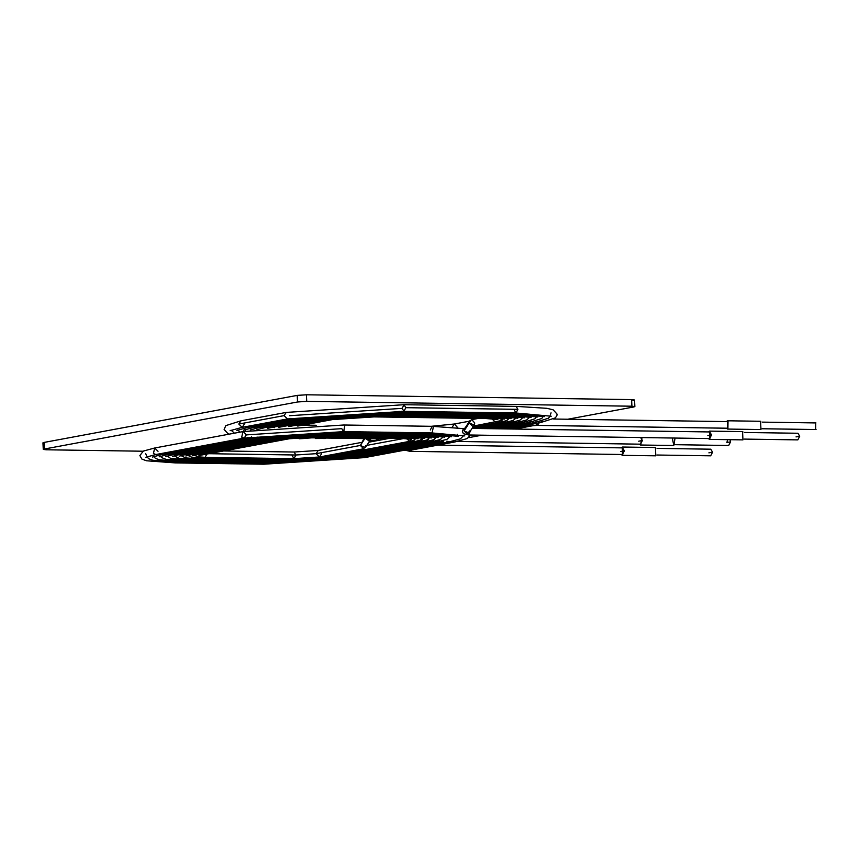 <?xml version="1.0" encoding="UTF-8"?>
<svg xmlns="http://www.w3.org/2000/svg" width="859" height="859" viewBox="0 0 859 859"><rect width="100%" height="100%" fill="white"/><g stroke="black" fill="none" stroke-linecap="round" stroke-linejoin="round"><path stroke-width="1.29" d="M468.746 437.639L481.92 435.191L468.746 437.639M514.949 429.049L534.309 425.452L514.949 429.049M634.865 406.586L634.554 399.993L631.601 399.618L631.913 406.21L631.601 399.618L306.405 394.786L306.717 401.378L306.405 394.786L297.225 395.387L297.536 401.98L297.225 395.387L44.056 442.428L44.367 449.021L297.536 401.98L306.717 401.378L631.913 406.21L634.865 406.586L633.749 406.973L567.767 419.235L633.749 406.973L631.913 406.21L306.717 401.378L297.536 401.98L44.367 449.021L46.214 449.783L143.045 451.222L46.214 449.783L43.261 449.418L44.367 449.021L44.056 442.428L42.95 442.825L43.261 449.418M311.881 437.843L299.19 438.766L307.651 438.305L301.981 438.197L303.388 437.714L301.981 438.197L307.651 438.305L299.19 438.766L311.881 437.843M301.992 437.596L296.419 438.305L301.992 437.596M318.689 438.423L325.239 438.519L318.689 438.423M324.895 438.036L319.978 438.326L324.895 438.036M44.088 443.104L44.056 442.428L297.225 395.387L306.405 394.786L631.601 399.618L633.437 400.38M301.992 437.532L296.409 438.24L301.992 437.532M299.727 438.455L299.19 438.766M311.549 437.832L299.19 438.702L311.549 437.832M307.651 438.24L301.981 438.122L307.651 438.24M304.741 437.736L303.828 438.026L304.741 437.736M311.226 437.499L303.828 438.09L311.226 437.499M325.239 438.455L315.36 438.519L325.239 438.455M324.004 438.026L318.678 438.358L324.004 438.026M457.493 441.451L640.503 444.178L642.392 440.517L640.674 437.553M379.066 440.291L377.423 440.259L378.969 438.842L377.423 440.259L375.931 438.799M370.938 438.724L370.519 439.679L365.762 438.638L368.898 440.807L377.423 440.259M363.991 438.616L360.361 445.456L365.343 447.625L369.885 440.656M321.588 453.767L319.441 456.977L316.08 453.681L295.883 455.002L294.1 452.027L295.883 455.002L293.993 458.652L295.883 455.002L208.834 453.702L295.883 455.002L316.08 453.681L360.361 445.456L364.807 438.627L362.455 442.245M404.868 450.137L410.011 451.351L411.504 450.03L410.011 451.351L622.485 454.508L624.375 450.846L622.582 447.883L437.854 445.134M408.583 450.556L406.608 449.815L408.82 450.524L454.722 441.998L452.468 441.236L454.271 442.031L408.369 450.567L454.722 441.998L467.199 438.584L470.539 435.019M430.316 429.972L432.195 426.322L433.333 427.063L432.098 432.947L433.333 427.063L432.195 426.322L343.675 425.001L344.813 425.753L343.579 431.637L341.796 428.662L246.318 434.901L341.796 428.662M432.302 432.936L343.783 431.615L432.302 432.936M343.783 431.615L344.813 425.753L343.675 425.001L242.957 431.594L241.723 437.156L244.16 438.111L241.723 437.156L242.957 431.594L154.674 448.001L153.439 453.563L155.887 454.518L153.439 453.563L154.674 448.001L158.035 451.308M243.398 431.562L246.318 434.901L244.16 438.111L155.887 454.518L145.805 457.278M154.674 448.001L143.346 451.072L139.877 455.571L141.885 459.071L146.459 460.768L175.322 462.904L176.503 462.163L175.322 462.904L263.842 464.214L265.012 463.484L263.842 464.214L262.682 463.452M263.842 464.214L364.56 457.622L362.348 456.902L364.56 457.622L449.096 441.913L446.841 441.15L448.645 441.956L364.109 457.664L449.096 441.913L460.424 438.852L463.742 435.492M457.267 434.31L458.148 436.318L428.351 433.645L429.532 432.915L428.351 433.645L427.202 432.872M341.012 431.605L339.842 432.324L341.012 431.605M247.607 437.521L249.786 438.197L247.607 437.521M251.494 436.92L249.786 438.197L161.513 454.604L159.291 453.885L161.513 454.604L152.494 457.042M146.943 456.741L148.747 458.792L152.838 460.263L179.059 462.206L180.24 461.466L179.059 462.206L267.578 463.516L268.76 462.786L267.578 463.516L358.944 457.536L356.732 456.827L358.944 457.536L443.48 441.827L441.204 441.064L443.48 441.827M360.748 456.075L358.944 457.536M425.796 433.602L424.614 434.343L425.796 433.602M450.513 434.794L451.469 436.716L424.614 434.343L336.094 433.022L337.265 432.302L336.298 433.011L424.818 434.321L336.094 433.022L334.956 432.281M253.233 437.607L255.402 438.283L253.233 437.607M257.109 437.016L255.402 438.283L167.129 454.69L164.917 453.971L167.129 454.69L159.173 456.827M168.944 453.219L167.129 454.69M153.729 456.494L155.436 458.395L159.581 459.844L182.806 461.508L183.987 460.768L182.806 461.508L271.326 462.829L272.496 462.088L271.326 462.829L270.166 462.056M355.132 455.989L353.317 457.46L351.106 456.741L353.317 457.46L437.854 441.751L435.577 440.968L437.854 441.751L447.077 439.271L450.18 436.286M439.872 439.701L437.854 441.751M444.79 437.124L420.867 435.041L422.048 434.3L420.867 435.041L419.718 434.267M333.528 432.99L332.347 433.72L333.528 432.99M258.86 437.693L261.029 438.369L258.86 437.693M262.725 437.113L261.029 438.369L172.756 454.776L170.544 454.057L172.756 454.776L165.851 456.601M160.526 456.258L161.578 457.589L166.098 459.361L186.543 460.811L187.734 460.07L186.543 460.811L185.361 459.994M186.543 460.811L275.063 462.131L276.244 461.401L275.063 462.131L273.914 461.358M349.506 455.904L347.702 457.375L345.479 456.655L347.702 457.375L432.227 441.666L429.951 440.882L432.227 441.666L440.356 439.497L443.384 436.683M434.31 439.411L432.227 441.666M418.312 434.998L417.13 435.728L418.312 434.998M416.926 435.706L438.111 437.532M417.13 435.728L328.61 434.418L329.781 433.688L328.814 434.396L417.334 435.717L328.61 434.418L327.472 433.677M264.486 437.779L266.655 438.455L264.486 437.779M268.33 437.22L266.655 438.455L178.371 454.851L176.159 454.143L178.371 454.851L172.53 456.387M180.186 453.391L178.371 454.851M167.333 456.032L170.619 458.405L190.29 460.123L191.471 459.372L190.29 460.123L189.098 459.297M190.29 460.123L278.81 461.433L279.98 460.703L278.81 461.433L277.65 460.671M343.879 455.828L342.075 457.289L339.863 456.569L342.075 457.289L426.612 441.58L424.314 440.785L426.612 441.58L433.537 439.765L436.597 437.102M428.748 438.874L426.612 441.58M431.454 437.95L413.383 436.426L414.564 435.696L413.383 436.426L412.234 435.663M326.033 434.386L324.863 435.116L326.033 434.386M270.113 437.865L272.271 438.53L270.113 437.865M273.935 437.328L272.271 438.53L183.998 454.937L181.786 454.218L183.998 454.937L179.187 456.183M185.802 453.477L183.998 454.937M174.152 455.807L179.144 458.405L194.027 459.425L195.218 458.674L194.027 459.425L192.835 458.588M194.027 459.425L282.547 460.735L283.728 460.005L282.547 460.735L281.398 459.973M338.263 455.742L336.449 457.203L334.237 456.483L336.449 457.203L420.985 441.494L418.666 440.678L420.985 441.494L426.88 439.969L429.79 437.521M423.133 438.283L420.985 441.494M424.797 438.369L409.646 437.124L410.817 436.393L409.646 437.124L408.487 436.351M322.297 435.083L321.126 435.803L322.297 435.083M275.75 437.961L277.897 438.616L275.75 437.961M279.54 437.446L277.897 438.616L189.624 455.023L187.402 454.304L189.624 455.023L185.823 455.989M191.428 453.563L189.624 455.023M180.97 455.592L185.641 457.922L197.774 458.727L198.966 457.976L197.774 458.727L196.561 457.868M197.774 458.727L286.294 460.048L287.464 459.307L286.294 460.048L285.134 459.275M332.637 455.657L330.833 457.117L328.621 456.408L330.833 457.117L415.369 441.408L413.007 440.549L415.369 441.408L420.148 440.195L422.972 437.95M407.08 437.081L405.899 437.822L407.08 437.081M418.172 438.799L405.899 437.822L317.379 436.501L318.549 435.781L317.583 436.479L406.103 437.8L317.379 436.501L316.262 435.792M281.387 438.058L283.513 438.702L281.387 438.058M285.134 437.575L283.513 438.702L195.24 455.109L193.028 454.39L195.24 455.109L192.448 455.796L193.447 454.712M187.82 455.388L192.255 457.45L201.511 458.03L202.713 457.278L201.511 458.03L200.372 457.289M201.511 458.03L290.031 459.35L291.212 458.62L290.031 459.35L325.207 457.042L322.995 456.322L325.207 457.042L409.743 441.333L406.457 438.648L409.743 441.333L413.394 440.42L416.132 438.391M327.021 455.571L325.207 457.042M366.804 445.381L403.623 438.541L366.804 445.381M411.891 438.111L409.743 441.333M403.333 437.779L402.162 438.509L403.333 437.779M401.958 438.487L411.558 439.228M402.162 438.509L313.417 437.199L314.577 436.479L313.621 437.177L402.366 438.498L313.417 437.199L312.311 436.501M287.174 438.133L289.29 438.756L287.174 438.133M290.857 437.703L289.29 438.756L200.716 455.216L198.504 454.497L200.716 455.216L198.923 455.646L199.589 455.141M194.596 455.227L197.323 456.73L205.033 457.332L206.922 454.067L205.033 457.332L293.993 458.652L292.21 455.678M316.08 453.681L318.227 450.46L316.08 453.681L319.441 456.977L363.722 448.752L360.361 445.456L316.08 453.681M365.88 445.531L363.722 448.752M622.346 447.056L622.474 455.345L621.089 454.486L622.732 455.324L622.85 447.067L621.186 447.861L622.346 447.056M622.474 455.345L655.804 455.818L655.406 447.55M620.703 451.533L624.375 450.846L620.703 451.533M708.89 452.843L712.562 452.167L708.89 452.843M656.952 455.023L710.672 455.818L712.562 452.167L710.769 449.193L657.049 448.387M642.006 437.575L640.492 445.016L639.107 444.157L640.75 444.994L642.006 437.575M640.492 445.016L673.821 445.488L675.067 438.058L673.821 445.488L672.275 438.015M638.72 441.204L642.392 440.517L638.72 441.204M674.97 444.683L728.69 445.488L730.579 441.827L730 439.711L730.579 441.827L726.907 442.514L727.562 439.668M465.17 427.9L463.194 429.113L462.389 431.454L463.398 433.709L468.606 434.987L470.453 430.874L468.606 434.987L709.641 438.573L711.52 434.922L709.738 431.948L472.053 428.416M469.572 430.95L470.496 431.336L469.572 430.95L467.425 434.171L464.064 430.874L466.212 427.653M469.766 420.835L464.59 428.781L464.064 430.874L469.239 422.929L469.766 420.835L471.838 419.675L474.748 423.015L474.211 425.098L469.239 422.929L464.064 430.874L469.035 433.043L473.599 426.043M727.552 421.629L727.863 428.222L537.433 425.398L539.055 422.907L537.229 425.409L727.659 428.244L727.756 421.619L727.863 428.222L537.229 425.409L535.608 423.541M526.481 425.237L528.704 425.957L526.481 425.237M530.508 424.496L528.704 425.957L512.265 429.006M386.335 438.938L381.654 438.208M244.31 424.131L242.163 427.342L238.802 424.045L240.95 420.824L238.802 424.045L242.163 427.342L287.443 418.934L284.082 415.627L286.23 412.417L284.082 415.627L238.802 424.045L284.082 415.627L287.443 418.934L403.934 411.332L405.813 407.681L404.031 404.707L405.813 407.681L403.934 411.332L402.152 408.358L289.59 415.713L402.152 408.358L404.031 404.707L516.141 406.371L517.923 409.346L516.141 406.371L546.915 408.315L553.185 409.829L557.061 414.092L556.879 415.67L555.322 417.904L540.214 422.692L537.959 421.93L540.214 422.692L506.638 428.931M405.813 407.681L517.923 409.346L405.813 407.681M403.934 411.332L516.044 412.996L517.923 409.346L516.044 412.996L514.262 410.022M542.147 420.931L540.214 422.692M249.593 425.967L247.789 427.428L245.577 426.708L247.789 427.428L293.059 419.009L290.879 418.322L293.059 419.009L400.187 412.03L401.368 411.3L400.187 412.03L399.048 411.278M400.187 412.03L512.297 413.694L513.478 412.964L512.297 413.694L511.148 412.921M532.333 421.844L534.588 422.607L532.333 421.844M536.037 421.705L534.588 422.607L501.012 428.845M255.22 426.043L253.405 427.514L251.193 426.794L253.405 427.514L298.685 419.095L296.505 418.408L298.685 419.095L396.45 412.728L397.62 411.998L396.45 412.728L395.312 411.976M396.45 412.728L508.56 414.392L509.731 413.651L508.56 414.392L507.401 413.619M526.707 421.758L528.972 422.521L526.707 421.758M530.937 420.663L528.972 422.521L495.396 428.759M250.194 429.983L259.031 427.599L256.82 426.88L259.031 427.599L304.311 419.181L302.132 418.494L303.861 419.224L258.58 427.632L303.861 419.224L392.703 413.415L393.884 412.696L392.703 413.415L391.564 412.674M392.703 413.415L504.813 415.09L505.994 414.349L504.813 415.09L503.664 414.317M521.08 421.672L523.346 422.435L521.08 421.672M524.795 421.544L523.346 422.435L489.77 428.673M256.884 429.758L264.658 427.675L262.435 426.966L264.658 427.675L309.927 419.267L307.758 418.591L309.476 419.299L264.207 427.718L309.476 419.299L388.966 414.113L390.136 413.383L388.966 414.113L387.828 413.372M388.966 414.113L501.076 415.777L502.247 415.047L501.076 415.777L499.917 415.015M515.443 421.576L517.719 422.36L515.443 421.576M519.18 421.458L517.719 422.36L484.154 428.598M272.088 426.3L270.274 427.761L268.062 427.041L270.274 427.761L315.554 419.353L313.385 418.677L315.554 419.353L385.219 414.811L386.389 414.081L385.219 414.811L384.091 414.07M385.219 414.811L497.329 416.475L498.51 415.745L497.329 416.475L496.18 415.713M509.817 421.479L512.104 422.274L509.817 421.479M513.553 421.372L512.104 422.274L478.527 428.512M274.504 427.675L273.688 427.127L274.504 427.675M278.295 427.353L320.718 419.471L319.011 418.762L320.718 419.471L278.295 427.353M278.724 427.32L320.718 419.471L381.482 415.509L382.652 414.779L381.482 415.509L380.344 414.768M381.482 415.509L493.592 417.173L494.763 416.443L493.592 417.173L492.432 416.4M504.179 421.382L506.477 422.188L504.179 421.382M507.937 421.286L506.477 422.188L472.912 428.426M288.731 426.59L326.796 419.514L324.638 418.848L326.796 419.514L377.735 416.196L378.905 415.477L377.735 416.196L376.607 415.477M377.735 416.196L489.845 417.871L491.026 417.13L489.845 417.871L488.685 417.098M498.531 421.275L500.861 422.102L498.531 421.275M503.009 418.891L500.861 422.102L472.761 427.32M469.54 421.178L454.368 424.002L452.221 427.148L454.368 424.002L457.729 427.685M297.697 426.053L332.422 419.6L330.275 418.945L332.422 419.6L373.998 416.894L375.158 416.175L373.998 416.894L486.108 418.558L487.278 417.828L486.108 418.558L484.948 417.796M491.874 418.762L495.235 422.016L491.874 418.762M502.622 418.644L499.831 420.856L472.6 426.225L469.239 422.929L471.387 419.707L478.195 418.44M709.491 431.143L709.631 439.4L708.256 438.552L709.878 439.378L710.006 431.143L708.353 431.927L709.491 431.143M709.631 439.4L742.949 439.872L742.563 431.637M707.848 435.599L711.52 434.922L707.848 435.599M796.046 436.909L799.708 436.232L796.046 436.909M744.087 439.089L797.828 439.883L799.708 436.232L797.925 433.258L744.184 432.464M727.509 420.813L727.648 429.071L726.274 428.222L727.895 429.049L728.024 420.813L726.37 421.597L727.509 420.813M727.648 429.071L760.967 429.543L760.58 421.297M815.642 429.532L815.739 422.939M816.05 429.532L762.126 428.738L816.05 429.532M463.677 428.641L432.195 426.322M244.16 438.111L343.579 431.637L432.098 432.947L464.837 435.91M146.502 455.399L145.622 453.606M428.351 433.645L339.842 432.324L249.786 438.197M336.094 433.022L255.402 438.283M271.326 462.829L353.317 457.46M420.867 435.041L332.347 433.72L261.029 438.369M275.063 462.131L347.702 457.375M328.61 434.418L266.655 438.455M278.81 461.433L342.075 457.289M413.383 436.426L324.863 435.116L272.271 438.53M282.547 460.735L336.449 457.203M409.646 437.124L321.126 435.803L277.897 438.616M286.294 460.048L330.833 457.117M317.379 436.501L283.513 438.702M368.887 442.181L389.621 438.326M313.417 437.199L289.29 438.756M223.523 450.975L294.1 452.027L318.227 450.46L362.509 442.235M293.993 458.652L319.441 456.977M622.603 447.034L655.664 447.528M727.756 421.619L553.572 419.031M537.229 425.409L528.704 425.957M471.612 435.041L470.507 435.148M382.76 438.895L299.072 437.65M229.299 434.139L227.979 433.688L224.102 429.425L225.842 425.613L240.95 420.824L286.23 412.417L404.031 404.707M230.115 430.681L242.163 427.342M516.044 412.996L551.22 416.218M551.059 412.835L550.447 414.553M234.421 433.183L231.092 430.166M236.816 430.445L247.789 427.428M550.179 415.799L548.611 418.15L534.588 422.607M512.297 413.694L544.531 416.615M239.886 432.163L237.879 429.919M243.516 430.209L253.405 427.514M543.403 416.185L541.761 418.516L528.972 422.521M508.56 414.392L537.82 417.002M245.695 431.111L244.665 429.672M536.628 416.583L535.05 418.752L523.346 422.435M504.813 415.09L531.141 417.41M529.842 416.98L526.728 419.944L517.719 422.36M501.076 415.777L524.462 417.818M267.525 428.319L270.274 427.761M523.056 417.377L520.006 420.169L512.104 422.274M497.329 416.475L517.805 418.226M516.248 417.796L513.317 420.384L506.477 422.188M493.592 417.173L511.137 418.634M509.451 418.215L506.542 420.631L500.861 422.102M489.845 417.871L504.501 419.063M454.368 424.002L431.175 426.311M316.209 425.269L302.969 425.076M486.108 418.558L497.866 419.493M709.749 431.121L742.82 431.615M727.766 420.792L760.838 421.275M815.943 422.929L762.201 422.123M815.846 429.554L762.105 428.759"/></g></svg>
